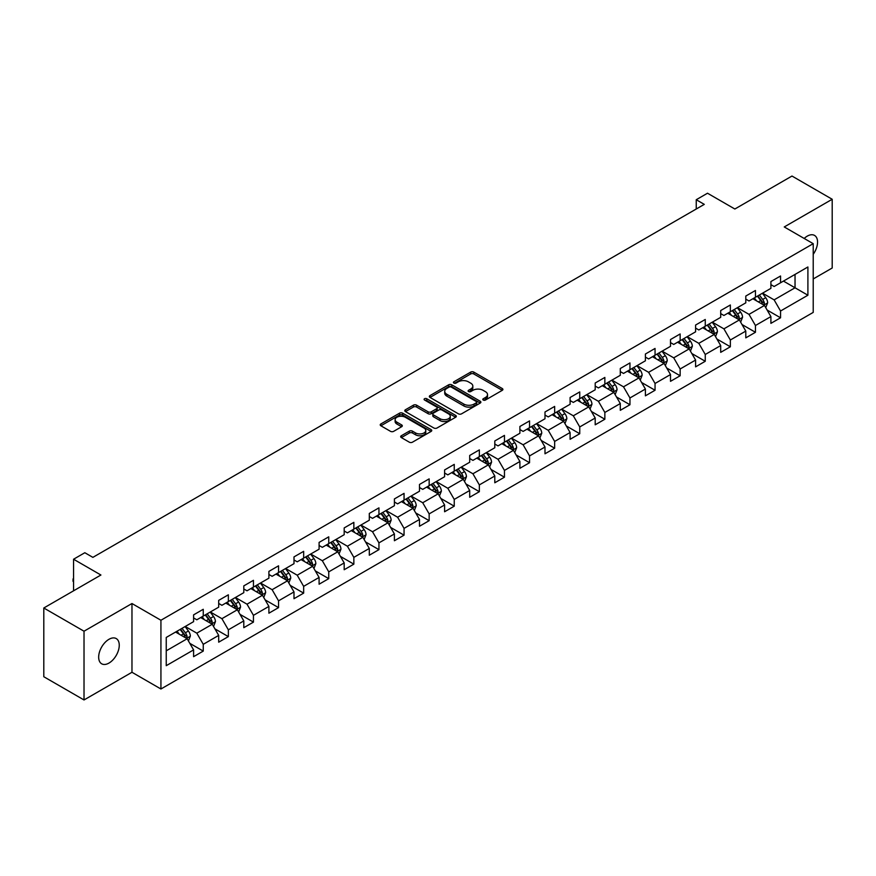 <?xml version="1.0" encoding="UTF-8"?>
<svg xmlns="http://www.w3.org/2000/svg" width="876" height="876" viewBox="0 0 876 876"><rect width="100%" height="100%" fill="white"/><g stroke="black" fill="none" stroke-linecap="round" stroke-linejoin="round"><path stroke-width="1.31" d="M483.256 400.036A1.566 0.898 0 0 0 485.468 400.036L502.244 390.346A2.234 1.292 0 0 0 502.901 389.437A2.234 1.292 0 0 0 502.244 388.517L473.817 372.114A2.234 1.292 0 0 0 470.664 372.114L453.877 381.794A1.566 0.898 0 0 0 453.429 382.44A1.566 0.898 0 0 0 453.877 383.075A1.566 0.898 0 0 0 456.089 383.075L458.268 381.816A7.15 4.128 0 0 1 468.375 381.816L470.74 383.184A7.15 4.128 0 0 1 472.832 386.108A7.15 4.128 0 0 1 470.74 389.021L468.572 390.28A1.566 0.898 0 0 0 468.113 390.915A1.566 0.898 0 0 0 468.572 391.55A1.566 0.898 0 0 0 470.784 391.55L472.952 390.302A7.15 4.128 0 0 1 483.059 390.302L485.424 391.671A7.15 4.128 0 0 1 487.527 394.583A7.15 4.128 0 0 1 485.424 397.507L483.256 398.755A1.566 0.898 0 0 0 482.796 399.39A1.566 0.898 0 0 0 483.256 400.036L483.256 398.755M108.963 663.077A14.564 8.41 120 0 0 118.479 650.244A14.564 8.41 120 0 0 116.245 638.582A14.564 8.41 120 0 0 108.963 639.305A14.564 8.41 120 0 0 99.448 652.138A14.564 8.41 120 0 0 101.682 663.8A14.564 8.41 120 0 0 108.963 663.077M813.213 254.303A14.564 8.41 120 0 0 814.538 235.425A14.564 8.41 120 0 0 807.256 236.137A14.564 8.41 120 0 0 804.19 238.458M401.328 435.755A2.234 1.292 0 0 0 400.671 436.664A2.234 1.292 0 0 0 401.328 437.573L409.311 442.183A2.234 1.292 0 0 0 412.465 442.183L431.101 431.419A2.234 1.292 0 0 0 431.759 430.51A2.234 1.292 0 0 0 431.101 429.601L402.675 413.187A2.234 1.292 0 0 0 399.511 413.187L380.874 423.94A2.234 1.292 0 0 0 380.228 424.86A2.234 1.292 0 0 0 380.874 425.769L390.51 431.331A2.234 1.292 0 0 0 393.674 431.331L401.646 426.721A2.234 1.292 0 0 0 402.303 425.813A2.234 1.292 0 0 0 401.646 424.904L396.872 422.144A5.979 3.449 0 0 1 395.12 419.703A5.979 3.449 0 0 1 398.81 416.516A5.979 3.449 0 0 1 405.314 417.272L424.028 428.068A5.979 3.449 0 0 1 425.78 430.51A5.979 3.449 0 0 1 422.09 433.697A5.979 3.449 0 0 1 415.585 432.952L412.465 431.145A2.234 1.292 0 0 0 409.311 431.145L401.328 435.755L401.328 437.573M813.213 278.962L832.2 268.001L832.2 199.268L791.981 176.043L734.855 209.014L707.501 193.224L696.245 199.728L704.282 204.371L92.878 557.366L84.83 552.723L73.562 559.227L73.562 590.807M84.019 631.213L84.019 699.957L131.969 672.275L131.969 603.531L84.019 631.213L43.8 607.999L100.915 575.017L73.562 559.227M131.969 603.531L160.932 620.252L813.213 243.67L813.213 312.404L160.932 688.996L160.932 620.252M832.2 199.268L784.25 226.95L813.213 243.67M458.422 413.822A2.234 1.292 0 0 0 461.586 413.822L480.212 403.07A2.234 1.292 0 0 0 480.869 402.15A2.234 1.292 0 0 0 480.212 401.241L451.786 384.827A2.234 1.292 0 0 0 448.632 384.827L429.996 395.591A2.234 1.292 0 0 0 429.339 396.5A2.234 1.292 0 0 0 429.996 397.408L458.422 413.822M425.167 400.376A1.566 0.898 0 0 1 426.754 400.595L426.754 398.733L455.662 415.421A2.234 1.292 0 0 1 456.308 416.33A2.234 1.292 0 0 1 455.662 417.239L437.025 428.003A2.234 1.292 0 0 1 433.861 428.003L405.435 411.589L405.435 409.771A2.234 1.292 0 0 0 404.778 410.68A2.234 1.292 0 0 0 405.435 411.589M405.435 409.771L413.417 405.161A2.234 1.292 0 0 1 416.571 405.161L428.101 411.819A2.234 1.292 0 0 0 431.255 411.819L436.555 408.764A2.234 1.292 0 0 0 437.201 407.855A2.234 1.292 0 0 0 436.555 406.935L424.542 400.014A1.566 0.898 0 0 1 424.094 399.368A1.566 0.898 0 0 1 425.057 398.536A1.566 0.898 0 0 1 426.754 398.733M84.019 699.957L43.8 676.732L43.8 607.999M189.818 643.345L203.254 651.098L203.254 644.32L218.693 635.396L218.693 642.185L228.351 636.611L228.351 629.822L243.791 620.909L243.791 627.687L253.449 622.113L253.449 615.335L268.899 606.411L268.899 613.2L278.546 607.626L278.546 600.837L293.997 591.924L293.997 598.702L303.654 593.129L303.654 586.351L319.094 577.437L319.094 584.215L328.752 578.642L328.752 571.864L344.191 562.94L344.191 569.728L353.849 564.155L353.849 557.366L369.3 548.453L369.3 555.231L378.947 549.657L378.947 542.879L394.397 533.955L394.397 540.744L404.055 535.17L404.055 528.381L419.495 519.468L419.495 526.246L429.152 520.673L429.152 513.894L444.592 504.981L444.592 511.759L454.25 506.186L454.25 499.408L469.7 490.483L469.7 497.261L479.347 491.688L479.347 484.91L494.798 475.996L494.798 482.775L504.456 477.201L504.456 470.423L519.895 461.499L519.895 468.288L529.553 462.714L529.553 455.925L544.992 447.012L544.992 453.79L554.65 448.216L554.65 441.438L570.101 432.514L570.101 439.303L579.748 433.73L579.748 426.94L595.198 418.027L595.198 424.805L604.856 419.232L604.856 412.454L620.296 403.54L620.296 410.318L629.953 404.745L629.953 397.967L645.393 389.043L645.393 395.832L655.051 390.258L655.051 383.469L670.501 374.556L670.501 381.334L680.148 375.76L680.148 368.982L695.599 360.058L695.599 366.847L705.257 361.273L705.257 354.484L720.696 345.571L720.696 352.349L730.354 346.776L730.354 339.998L745.794 331.084L745.794 337.862L755.451 332.289L755.451 325.511L770.902 316.586L770.902 323.364L780.549 317.791L780.549 311.013L807.902 295.223L807.902 266.983L795.036 274.418L795.036 287.788L807.902 295.223M203.254 651.098L193.596 656.672L193.596 649.893L166.243 665.683L166.243 637.443L193.596 621.653L193.596 614.864L203.254 609.291L203.254 616.08L218.693 607.156L218.693 600.378L228.351 594.804L228.351 601.582L243.791 592.669L243.791 585.891L253.449 580.317L253.449 587.095L268.899 578.171L268.899 571.393L278.546 565.819L278.546 572.597L293.997 563.684L293.997 556.906L303.654 551.332L303.654 558.111L319.094 549.197L319.094 542.408L328.752 536.835L328.752 543.624L344.191 534.699L344.191 527.921L353.849 522.348L353.849 529.126L369.3 520.213L369.3 513.435L378.947 507.861L378.947 514.639L394.397 505.715L394.397 498.937L404.055 493.363L404.055 500.141L419.495 491.228L419.495 484.45L429.152 478.876L429.152 485.654L444.592 476.741L444.592 469.952L454.25 464.379L454.25 471.168L469.7 462.243L469.7 455.465L479.347 449.892L479.347 456.67L494.798 447.756L494.798 440.967L504.456 435.394L504.456 442.183L519.895 433.259L519.895 426.481L529.553 420.907L529.553 427.685L544.992 418.772L544.992 411.994L554.65 406.42L554.65 413.198L570.101 404.274L570.101 397.496L579.748 391.922L579.748 398.7L595.198 389.787L595.198 383.009L604.856 377.436L604.856 384.214L620.296 375.3L620.296 368.511L629.953 362.938L629.953 369.727L645.393 360.803L645.393 354.024L655.051 348.451L655.051 355.229L670.501 346.316L670.501 339.538L680.148 333.964L680.148 340.742L695.599 331.818L695.599 325.04L705.257 319.466L705.257 326.244L720.696 317.331L720.696 310.553L730.354 304.979L730.354 311.757L745.794 302.844L745.794 296.055L755.451 290.482L755.451 297.271L770.902 288.346L770.902 281.568L780.549 275.995L780.549 282.773L807.902 266.983M200.681 617.558L212.255 624.249L196.815 633.173L185.23 626.482M193.596 617.93L196.815 619.792L203.254 616.08M196.815 633.173L203.254 644.32M212.255 624.249L218.693 635.396M225.778 603.071L237.363 609.762L221.913 618.675L210.328 611.985M218.693 603.444L221.913 605.305L228.351 601.582M221.913 618.675L228.351 629.822M237.363 609.762L243.791 620.909M250.875 588.584L262.461 595.264L247.01 604.188L235.425 597.498M243.791 588.957L247.01 590.807L253.449 587.095M247.01 604.188L253.449 615.335M262.461 595.264L268.899 606.411M275.973 574.087L287.558 580.777L272.118 589.69L260.533 583.011M268.899 574.459L272.118 576.32L278.546 572.597M272.118 589.69L278.546 600.837M287.558 580.777L293.997 591.924M301.07 559.6L312.655 566.29L297.216 575.203L285.631 568.513M293.997 559.972L297.216 561.823L303.654 558.111M297.216 575.203L303.654 586.351M312.655 566.29L319.094 577.437M326.179 545.102L337.764 551.792L322.313 560.717L310.728 554.026M319.094 545.474L322.313 547.336L328.752 543.624M322.313 560.717L328.752 571.864M337.764 551.792L344.191 562.94M351.276 530.615L362.861 537.306L347.411 546.219L335.826 539.528M344.191 530.987L347.411 532.849L353.849 529.126M347.411 546.219L353.849 557.366M362.861 537.306L369.3 548.453M376.373 516.128L387.959 522.808L372.519 531.732L360.934 525.042M369.3 516.49L372.519 518.351L378.947 514.639M372.519 531.732L378.947 542.879M387.959 522.808L394.397 533.955M401.471 501.63L413.056 508.321L397.616 517.234L386.031 510.555M394.397 502.003L397.616 503.864L404.055 500.141M397.616 517.234L404.055 528.381M413.056 508.321L419.495 519.468M426.579 487.144L438.164 493.834L422.714 502.747L411.129 496.057M419.495 487.516L422.714 489.366L429.152 485.654M422.714 502.747L429.152 513.894M438.164 493.834L444.592 504.981M451.677 472.646L463.262 479.336L447.811 488.26L436.226 481.57M444.592 473.018L447.811 474.88L454.25 471.168M447.811 488.26L454.25 499.408M463.262 479.336L469.7 490.483M476.774 458.159L488.359 464.849L472.92 473.763L461.334 467.072M469.7 458.531L472.92 460.382L479.347 456.67M472.92 473.763L479.347 484.91M488.359 464.849L494.798 475.996M501.871 443.661L513.456 450.352L498.017 459.276L486.432 452.585M494.798 444.033L498.017 445.895L504.456 442.183M498.017 459.276L504.456 470.423M513.456 450.352L519.895 461.499M526.98 429.174L538.565 435.865L523.114 444.778L511.529 438.088M519.895 429.547L523.114 431.408L529.553 427.685M523.114 444.778L529.553 455.925M538.565 435.865L544.992 447.012M552.077 414.687L563.662 421.367L548.212 430.291L536.627 423.601M544.992 415.06L548.212 416.91L554.65 413.198M548.212 430.291L554.65 441.438M563.662 421.367L570.101 432.514M577.174 400.19L588.76 406.88L573.32 415.793L561.735 409.114M570.101 400.562L573.32 402.423L579.748 398.7M573.32 415.793L579.748 426.94M588.76 406.88L595.198 418.027M602.272 385.703L613.857 392.393L598.418 401.307L586.832 394.616M595.198 386.075L598.418 387.926L604.856 384.214M598.418 401.307L604.856 412.454M613.857 392.393L620.296 403.54M627.38 371.205L638.965 377.895L623.515 386.82L611.93 380.129M620.296 371.577L623.515 373.439L629.953 369.727M623.515 386.82L629.953 397.967M638.965 377.895L645.393 389.043M652.478 356.718L664.063 363.409L648.612 372.322L637.027 365.631M645.393 357.09L648.612 358.952L655.051 355.229M648.612 372.322L655.051 383.469M664.063 363.409L670.501 374.556M677.575 342.231L689.16 348.911L673.721 357.835L662.136 351.145M670.501 342.604L673.721 344.454L680.148 340.742M673.721 357.835L680.148 368.982M689.16 348.911L695.599 360.058M702.672 327.733L714.258 334.424L698.818 343.337L687.233 336.658M695.599 328.106L698.818 329.967L705.257 326.244M698.818 343.337L705.257 354.484M714.258 334.424L720.696 345.571M727.781 313.247L739.366 319.937L723.915 328.85L712.33 322.16M720.696 313.619L723.915 315.47L730.354 311.757M723.915 328.85L730.354 339.998M739.366 319.937L745.794 331.084M752.878 298.749L764.463 305.439L749.013 314.364L737.428 307.673M745.794 299.121L749.013 300.983L755.451 297.271M749.013 314.364L755.451 325.511M764.463 305.439L770.902 316.586M783.451 281.097L795.036 287.788L774.121 299.866L762.536 293.175M770.902 284.634L774.121 286.496L780.549 282.773M774.121 299.866L780.549 311.013M131.969 672.275L160.932 688.996M696.245 199.728L696.245 209.014M166.243 650.824L187.157 638.746L175.572 632.056M187.157 638.746L193.596 649.893M767.113 310.038L780.549 317.791M742.016 324.536L755.451 332.289M716.918 339.023L730.354 346.776M691.821 353.51L705.257 361.273M666.713 368.008L680.148 375.76M641.615 382.494L655.051 390.258M616.518 396.992L629.953 404.745M591.42 411.479L604.856 419.232M566.312 425.966L579.748 433.73M541.215 440.464L554.65 448.216M516.117 454.951L529.553 462.714M491.02 469.448L504.456 477.201M465.912 483.935L479.347 491.688M440.814 498.433L454.25 506.186M415.717 512.92L429.152 520.673M390.619 527.407L404.055 535.17M365.511 541.905L378.947 549.657M340.414 556.391L353.849 564.155M315.316 570.889L328.752 578.642M290.219 585.376L303.654 593.129M265.11 599.863L278.546 607.626M240.013 614.361L253.449 622.113M214.916 628.848L228.351 636.611M483.88 400.255L485.424 399.357A7.15 4.128 0 0 0 487.527 396.445L487.527 394.583M472.832 386.108L472.832 387.959A7.15 4.128 0 0 1 470.74 390.882L469.197 391.769M502.244 388.517L502.244 390.346L473.817 373.964A2.234 1.292 0 0 0 470.664 373.964L454.502 383.294M480.212 401.241L480.212 403.07L451.786 386.688A2.234 1.292 0 0 0 448.632 386.688L430.028 397.43L429.996 395.591M476.27 402.796A1.566 0.898 0 0 0 476.73 402.15A1.566 0.898 0 0 0 476.27 401.515L451.315 387.104A1.566 0.898 0 0 0 449.103 387.104L446.815 388.429A7.15 4.128 0 0 0 444.723 391.353A7.15 4.128 0 0 0 446.815 394.266L463.875 404.11A7.15 4.128 0 0 0 473.982 404.11L476.27 402.796L476.27 404.646A1.566 0.898 0 0 0 476.73 404.011L476.73 402.15M444.723 391.353L444.723 393.204A7.15 4.128 0 0 0 446.815 396.127L446.815 394.266M476.27 404.646L473.982 405.971A7.15 4.128 0 0 1 463.875 405.971L446.815 396.127M405.468 411.61L413.417 407.022L413.417 405.161M437.201 407.855L437.201 409.705A2.234 1.292 0 0 1 436.555 410.625L431.255 413.68A2.234 1.292 0 0 1 428.101 413.68L416.571 407.022A2.234 1.292 0 0 0 413.417 407.022M426.754 400.595L455.63 417.261M440.059 418.728A5.979 3.449 0 0 0 446.574 419.473A5.979 3.449 0 0 0 450.264 416.286A5.979 3.449 0 0 0 448.512 413.844L441.92 410.045A2.234 1.292 0 0 0 438.756 410.045L433.467 413.1A2.234 1.292 0 0 0 432.821 414.009A2.234 1.292 0 0 0 433.467 414.917L440.059 418.728L440.059 420.579A5.979 3.449 0 0 0 446.574 421.334A5.979 3.449 0 0 0 450.264 418.148L450.264 416.286M432.821 414.009L432.821 415.859A2.234 1.292 0 0 0 433.467 416.779L433.467 414.917M440.059 420.579L433.467 416.779M425.78 430.51L425.78 432.372A5.979 3.449 0 0 1 422.09 435.558A5.979 3.449 0 0 1 415.585 434.803L412.465 433.007A2.234 1.292 0 0 0 409.311 433.007L401.361 437.595M395.12 419.703L395.12 421.564A5.979 3.449 0 0 0 396.872 424.006L396.872 422.144M401.613 426.743L396.872 424.006M431.069 431.441L402.675 415.049A2.234 1.292 0 0 0 399.511 415.049L380.907 425.791L380.874 423.94M765.733 307.64L767.65 302.822A6.033 3.482 -120 0 0 765.723 297.687L762.405 293.252M756.612 300.906L754.356 297.895M763.533 304.903L764.387 303.074A6.033 3.482 -120 0 0 762.668 299.45L759.35 295.015M757.839 295.891L761.518 300.807A3.077 1.774 60 0 1 762.076 301.738L764.387 303.074M757.412 296.132L760.74 300.567A6.033 3.482 60 0 1 762.459 304.191M740.636 322.138L742.552 317.309A6.033 3.482 -120 0 0 740.625 312.174L737.307 307.75M731.515 315.404L729.259 312.393M738.424 319.39L739.289 317.572A6.033 3.482 -120 0 0 737.57 313.947L734.241 309.513M732.73 310.378L736.42 315.305A3.077 1.774 60 0 1 736.979 316.236L739.289 317.572M732.314 310.63L735.632 315.053A6.033 3.482 60 0 1 737.362 318.689M715.528 336.625L717.444 331.807A6.033 3.482 -120 0 0 715.528 326.671L712.199 322.237M706.417 329.891L704.162 326.879M713.327 333.887L714.192 332.059A6.033 3.482 -120 0 0 712.462 328.434L709.144 324M707.633 324.876L711.323 329.792A3.077 1.774 60 0 1 711.881 330.723L714.192 332.059M707.217 325.116L710.535 329.551A6.033 3.482 60 0 1 712.265 333.176M690.43 351.112L692.347 346.294A6.033 3.482 -120 0 0 690.419 341.158L687.102 336.723M681.309 344.388L679.053 341.377M688.229 348.374L689.094 346.557A6.033 3.482 -120 0 0 687.364 342.921L684.047 338.497M682.535 339.362L686.215 344.279A3.077 1.774 60 0 1 686.773 345.221L689.094 346.557M682.119 339.603L685.437 344.038A6.033 3.482 60 0 1 687.156 347.662M665.333 365.61L667.249 360.792A6.033 3.482 -120 0 0 665.322 355.656L662.004 351.221M656.212 358.875L653.956 355.864M663.132 362.872L663.986 361.043A6.033 3.482 -120 0 0 662.267 357.419L658.949 352.984M657.438 353.86L661.117 358.777A3.077 1.774 60 0 1 661.676 359.707L663.986 361.043M657.011 354.101L660.34 358.536A6.033 3.482 60 0 1 662.059 362.16M640.236 380.096L642.152 375.278A6.033 3.482 -120 0 0 640.225 370.143L636.907 365.708M631.114 373.362L628.858 370.351M638.024 377.359L638.889 375.53A6.033 3.482 -120 0 0 637.17 371.906L633.841 367.471M632.33 368.347L636.02 373.264A3.077 1.774 60 0 1 636.578 374.194L638.889 375.53M631.914 368.588L635.231 373.023A6.033 3.482 60 0 1 636.962 376.647M615.127 394.594L617.043 389.765A6.033 3.482 -120 0 0 615.127 384.63L611.798 380.206M606.017 387.86L603.761 384.849M612.926 391.846L613.791 390.028A6.033 3.482 -120 0 0 612.061 386.404L608.743 381.969M607.232 382.834L610.922 387.761A3.077 1.774 60 0 1 611.481 388.692L613.791 390.028M606.816 383.086L610.134 387.51A6.033 3.482 60 0 1 611.864 391.145M590.03 409.081L591.946 404.263A6.033 3.482 -120 0 0 590.019 399.127L586.701 394.693M580.908 402.347L578.653 399.336M587.829 406.344L588.694 404.515A6.033 3.482 -120 0 0 586.964 400.89L583.646 396.456M582.135 397.332L585.814 402.248A3.077 1.774 60 0 1 586.372 403.179L588.694 404.515M581.719 397.573L585.037 402.007A6.033 3.482 60 0 1 586.756 405.632M564.932 423.579L566.849 418.75A6.033 3.482 -120 0 0 564.921 413.614L561.604 409.18M555.811 416.845L553.555 413.833M562.731 420.83L563.596 419.013A6.033 3.482 -120 0 0 561.866 415.377L558.549 410.954M557.037 411.819L560.717 416.735A3.077 1.774 60 0 1 561.275 417.677L563.596 419.013M556.61 412.059L559.939 416.494A6.033 3.482 60 0 1 561.658 420.119M539.835 438.066L541.751 433.248A6.033 3.482 -120 0 0 539.824 428.112L536.506 423.677M530.714 431.331L528.458 428.32M537.623 435.328L538.488 433.5A6.033 3.482 -120 0 0 536.769 429.875L533.44 425.44M531.929 426.316L535.619 431.233A3.077 1.774 60 0 1 536.178 432.164L538.488 433.5M531.513 426.557L534.831 430.992A6.033 3.482 60 0 1 536.561 434.616M514.738 452.553L516.643 447.735A6.033 3.482 -120 0 0 514.727 442.599L511.398 438.164M505.616 445.818L503.361 442.807M512.526 449.815L513.391 447.997A6.033 3.482 -120 0 0 511.661 444.362L508.343 439.927M506.832 440.803L510.522 445.72A3.077 1.774 60 0 1 511.08 446.65L513.391 447.997M506.416 441.044L509.733 445.479A6.033 3.482 60 0 1 511.464 449.103M489.629 467.05L491.545 462.221A6.033 3.482 -120 0 0 489.618 457.097L486.3 452.662M480.508 460.316L478.252 457.305M487.428 464.313L488.293 462.484A6.033 3.482 -120 0 0 486.563 458.86L483.245 454.425M481.734 455.301L485.413 460.218A3.077 1.774 60 0 1 485.972 461.148L488.293 462.484M481.318 455.542L484.636 459.977A6.033 3.482 60 0 1 486.355 463.601M464.532 481.537L466.448 476.719A6.033 3.482 -120 0 0 464.521 471.584L461.203 467.149M455.41 474.803L453.155 471.792M462.331 478.8L463.196 476.971A6.033 3.482 -120 0 0 461.466 473.347L458.148 468.912M456.637 469.788L460.316 474.704A3.077 1.774 60 0 1 460.875 475.635L463.196 476.971M456.21 470.029L459.539 474.464A6.033 3.482 60 0 1 461.258 478.088M439.434 496.035L441.351 491.206A6.033 3.482 -120 0 0 439.423 486.07L436.106 481.647M430.313 489.301L428.057 486.29M437.223 493.287L438.088 491.469A6.033 3.482 -120 0 0 436.368 487.844L433.04 483.41M431.529 484.275L435.219 489.191A3.077 1.774 60 0 1 435.777 490.133L438.088 491.469M431.112 484.527L434.43 488.95A6.033 3.482 60 0 1 436.16 492.586M414.337 510.522L416.242 505.704A6.033 3.482 -120 0 0 414.326 500.568L410.997 496.134M405.216 503.788L402.96 500.776M412.125 507.784L412.99 505.956A6.033 3.482 -120 0 0 411.26 502.331L407.942 497.897M406.431 498.772L410.121 503.689A3.077 1.774 60 0 1 410.68 504.62L412.99 505.956M406.015 499.013L409.333 503.448A6.033 3.482 60 0 1 411.063 507.073M389.229 525.009L391.145 520.191A6.033 3.482 -120 0 0 389.218 515.055L385.9 510.62M380.107 518.285L377.852 515.274M387.028 522.271L387.893 520.453A6.033 3.482 -120 0 0 386.163 516.818L382.845 512.394M381.334 513.259L385.013 518.176A3.077 1.774 60 0 1 385.571 519.118L387.893 520.453M380.918 513.5L384.235 517.935A6.033 3.482 60 0 1 385.955 521.559M364.131 539.506L366.048 534.688A6.033 3.482 -120 0 0 364.12 529.553L360.803 525.118M355.01 532.772L352.754 529.761M361.93 536.769L362.795 534.94A6.033 3.482 -120 0 0 361.065 531.316L357.747 526.881M356.236 527.757L359.916 532.674A3.077 1.774 60 0 1 360.474 533.604L362.795 534.94M355.809 527.998L359.138 532.433A6.033 3.482 60 0 1 360.857 536.057M339.034 553.993L340.95 549.175A6.033 3.482 -120 0 0 339.023 544.04L335.705 539.605M329.913 547.259L327.657 544.248M336.822 551.256L337.687 549.427A6.033 3.482 -120 0 0 335.968 545.803L332.639 541.368M331.128 542.244L334.818 547.161A3.077 1.774 60 0 1 335.377 548.091L337.687 549.427M330.712 542.485L334.03 546.92A6.033 3.482 60 0 1 335.76 550.544M313.936 568.491L315.842 563.662A6.033 3.482 -120 0 0 313.926 558.527L310.597 554.103M304.815 561.757L302.559 558.746M311.725 565.743L312.59 563.925A6.033 3.482 -120 0 0 310.86 560.301L307.542 555.866M306.031 556.731L309.721 561.658A3.077 1.774 60 0 1 310.279 562.589L312.59 563.925M305.615 556.983L308.932 561.407A6.033 3.482 60 0 1 310.662 565.042M288.828 582.978L290.744 578.16A6.033 3.482 -120 0 0 288.817 573.024L285.499 568.59M279.707 576.244L277.451 573.232M286.627 580.24L287.492 578.412A6.033 3.482 -120 0 0 285.762 574.787L282.444 570.353M280.933 571.229L284.612 576.145A3.077 1.774 60 0 1 285.171 577.076L287.492 578.412M280.517 571.47L283.835 575.904A6.033 3.482 60 0 1 285.554 579.529M263.731 597.476L265.647 592.647A6.033 3.482 -120 0 0 263.72 587.511L260.402 583.077M254.609 590.742L252.354 587.73M261.53 594.727L262.395 592.91A6.033 3.482 -120 0 0 260.665 589.274L257.347 584.85M255.836 585.715L259.515 590.632A3.077 1.774 60 0 1 260.073 591.574L262.395 592.91M255.409 585.956L258.738 590.391A6.033 3.482 60 0 1 260.457 594.016M238.633 611.963L240.55 607.145A6.033 3.482 -120 0 0 238.622 602.009L235.305 597.574M229.512 605.228L227.256 602.217M236.432 609.225L237.286 607.397A6.033 3.482 -120 0 0 235.567 603.772L232.239 599.337M230.727 600.213L234.418 605.13A3.077 1.774 60 0 1 234.976 606.061L237.286 607.397M230.311 600.454L233.629 604.889A6.033 3.482 60 0 1 235.359 608.513M213.536 626.45L215.441 621.632A6.033 3.482 -120 0 0 213.525 616.496L210.196 612.061M204.415 619.715L202.159 616.704M211.324 623.712L212.189 621.894A6.033 3.482 -120 0 0 210.459 618.259L207.141 613.824M205.63 614.7L209.32 619.617A3.077 1.774 60 0 1 209.879 620.547L212.189 621.894M205.214 614.941L208.532 619.376A6.033 3.482 60 0 1 210.262 623M188.428 640.947L190.344 636.118A6.033 3.482 -120 0 0 188.417 630.994L185.099 626.559M179.306 634.213L177.051 631.202M186.227 638.21L187.092 636.381A6.033 3.482 -120 0 0 185.362 632.757L182.044 628.322M180.533 629.198L184.212 634.115A3.077 1.774 60 0 1 184.77 635.045L187.092 636.381M180.117 629.439L183.434 633.874A6.033 3.482 60 0 1 185.164 637.498M73.562 582.025L72.894 580.941L73.562 578.697M73.562 579.474L72.894 579.091M485.424 399.357L485.424 397.507M468.572 391.55L468.572 390.28M470.74 390.882L470.74 389.021M453.877 383.075L453.877 381.794M470.664 373.964L470.664 372.114M473.817 373.964L473.817 372.114M448.632 386.688L448.632 384.827M451.786 386.688L451.786 384.827M463.875 405.971L463.875 404.11M473.982 405.971L473.982 404.11M416.571 407.022L416.571 405.161M428.101 413.68L428.101 411.819M431.255 413.68L431.255 411.819M436.555 410.625L436.555 408.764M455.662 417.239L455.662 415.421M409.311 433.007L409.311 431.145M412.465 433.007L412.465 431.145M415.585 434.803L415.585 432.952M401.646 426.721L401.646 424.904M399.511 415.049L399.511 413.187M402.675 415.049L402.675 413.187M431.101 431.419L431.101 429.601M763.872 305.1L767.606 302.943M762.668 299.45L765.723 297.687M758.375 301.924L760.74 300.567M738.764 319.587L742.509 317.43M737.57 313.947L740.625 312.174M733.278 316.422L735.632 315.053M713.666 334.084L717.411 331.916M712.462 328.434L715.528 326.671M708.18 330.909L710.535 329.551M688.569 348.571L692.303 346.414M687.364 342.921L690.419 341.158M683.072 345.407L685.437 344.038M663.471 363.058L667.205 360.901M662.267 357.419L665.322 355.656M657.975 359.894L660.34 358.536M638.363 377.556L642.108 375.399M637.17 371.906L640.225 370.143M632.877 374.38L635.231 373.023M613.266 392.043L617.011 389.886M612.061 386.404L615.127 384.63M607.78 388.878L610.134 387.51M588.168 406.541L591.902 404.373M586.964 400.89L590.019 399.127M582.671 403.365L585.037 402.007M563.071 421.027L566.805 418.87M561.866 415.377L564.921 413.614M557.574 417.863L559.939 416.494M537.963 435.525L541.707 433.357M536.769 429.875L539.824 428.112M532.477 432.35L534.831 430.992M512.865 450.012L516.61 447.855M511.661 444.362L514.727 442.599M507.379 446.837L509.733 445.479M487.768 464.499L491.502 462.342M486.563 458.86L489.618 457.097M482.271 461.334L484.636 459.977M462.67 478.997L466.404 476.84M461.466 473.347L464.521 471.584M457.173 475.821L459.539 474.464M437.562 493.484L441.307 491.326M436.368 487.844L439.423 486.07M432.076 490.319L434.43 488.95M412.465 507.981L416.209 505.813M411.26 502.331L414.326 500.568M406.979 504.806L409.333 503.448M387.367 522.468L391.101 520.311M386.163 516.818L389.218 515.055M381.87 519.304L384.235 517.935M362.27 536.955L366.004 534.798M361.065 531.316L364.12 529.553M356.773 533.791L359.138 532.433M337.161 551.453L340.906 549.296M335.968 545.803L339.023 544.04M331.675 548.277L334.03 546.92M312.064 565.94L315.809 563.783M310.86 560.301L313.926 558.527M306.578 562.775L308.932 561.407M286.967 580.438L290.701 578.269M285.762 574.787L288.817 573.024M281.47 577.262L283.835 575.904M261.869 594.924L265.603 592.767M260.665 589.274L263.72 587.511M256.372 591.76L258.738 590.391M236.761 609.411L240.506 607.254M235.567 603.772L238.622 602.009M231.275 606.247L233.629 604.889M211.663 623.909L215.408 621.752M210.459 618.259L213.525 616.496M206.178 620.734L208.532 619.376M186.566 638.396L190.311 636.239M185.362 632.757L188.417 630.994M181.08 635.231L183.434 633.874"/></g></svg>
